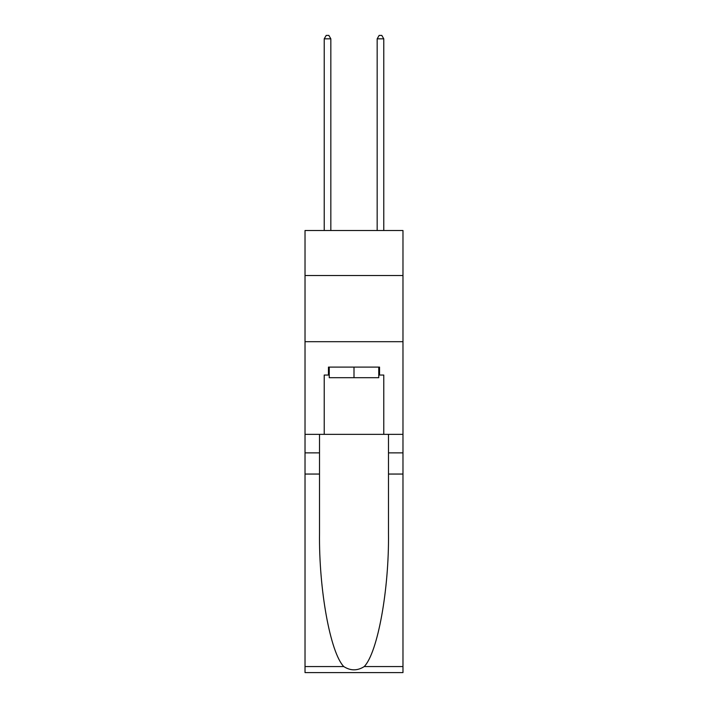 <?xml version="1.0" encoding="UTF-8"?>
<svg xmlns="http://www.w3.org/2000/svg" width="708" height="708" viewBox="0 0 708 708"><rect width="100%" height="100%" fill="white"/><g stroke="black" fill="none" stroke-linecap="round" stroke-linejoin="round"><path stroke-width="1.06" d="M402.976 275.509L402.976 230.507L305.024 230.507L305.024 275.509L402.976 275.509L402.976 434.349L383.78 434.349L383.78 375.045L379.55 375.045L379.55 367.107L328.45 367.107L328.45 375.045L329.247 375.045M305.024 474.05L319.52 474.05L319.52 533.08C318.812 589.499 330.264 652.528 343.761 666.564C350.584 670.918 357.407 670.918 364.239 666.564L402.976 666.564L402.976 672.6L305.024 672.6L305.024 275.509M378.753 367.107L378.753 377.691L329.247 377.691L329.247 367.107M354 367.107L354 377.691M364.239 666.564C377.736 652.528 389.188 589.499 388.48 533.08L388.48 434.349M388.48 474.05L402.976 474.05L402.976 434.349M319.52 434.349L319.52 474.05M402.976 666.564L402.976 474.05M305.024 434.349L324.22 434.349L324.22 375.045L328.45 375.045M305.024 341.69L402.976 341.69M324.22 434.349L383.78 434.349M378.753 375.045L379.55 375.045M330.84 230.507L330.84 38.843L324.22 38.843L324.22 230.507M324.22 38.843L326.202 35.4L328.848 35.4L330.84 38.843M383.78 230.507L383.78 38.843L377.16 38.843L377.16 230.507M377.16 38.843L379.152 35.4L381.798 35.4L383.78 38.843M388.48 452.872L402.976 452.872M319.52 452.872L305.024 452.872M305.024 666.564L343.761 666.564"/></g></svg>
